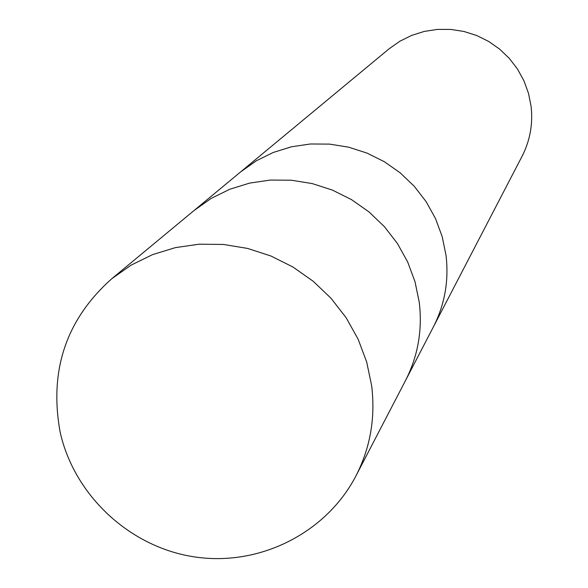 <?xml version="1.0" encoding="UTF-8"?>
<svg xmlns="http://www.w3.org/2000/svg" width="588" height="588" viewBox="0 0 588 588"><rect width="100%" height="100%" fill="white"/><g stroke="black" fill="none" stroke-linecap="round" stroke-linejoin="round"><path stroke-width="0.88" d="M433.18 327.303L433.363 326.957C444.771 304.606 448.997 280.763 446.035 255.435L442.198 236.641L435.51 218.574L426.131 201.655L414.283 186.308L400.244 172.887L384.354 161.722L366.993 153.078L348.566 147.162L329.537 144.111L310.339 143.987L291.45 146.794L273.295 152.446L256.324 160.803L240.61 171.917M405.308 380.928L405.507 380.554C417.965 356.137 422.551 330.066 419.273 302.342L415.025 281.762L407.668 261.961L397.363 243.425L384.346 226.593L368.933 211.864L351.492 199.611L332.44 190.108L312.243 183.596L291.383 180.222L270.362 180.053L249.672 183.081L229.812 189.24L211.254 198.362L194.091 210.489M522.056 156.32C530.053 140.642 533.066 123.994 531.096 106.369L528.494 93.301L523.923 80.754L517.484 69.031L509.333 58.41L499.653 49.142L488.679 41.447L476.677 35.508L463.925 31.465L450.724 29.415L437.399 29.4L424.257 31.421L411.607 35.42L399.752 41.3L388.962 48.922L240.911 171.667L256.324 160.803L273.295 152.446L291.45 146.794L310.339 143.994L329.537 144.111L348.566 147.162L366.993 153.078L384.354 161.722L400.244 172.887L414.283 186.308L426.131 201.655L435.51 218.574L442.198 236.641L446.035 255.435C448.997 280.763 444.771 304.606 433.363 326.957L522.056 156.32M433.363 326.957L405.507 380.554C417.965 356.137 422.551 330.066 419.266 302.342L415.025 281.762L407.668 261.969L397.356 243.425L384.346 226.593L368.933 211.871L351.492 199.611L332.44 190.108L312.25 183.596L291.383 180.222L270.362 180.053L249.672 183.088L229.812 189.24L211.254 198.362L194.415 210.217L240.911 171.667M371.66 385.779L366.691 362.039L358.129 339.188L346.156 317.763L331.051 298.3L313.191 281.255L293 267.048L270.958 256.015L247.607 248.43L223.506 244.461L199.236 244.189L175.386 247.621L152.512 254.648L131.153 265.1L111.808 278.697C66.15 319.372 48.929 370.558 60.167 432.254C74.448 496.118 130.83 548.045 195.914 557.115C261.021 566.325 326.862 532.125 356.019 475.758L356.019 475.758C370.33 447.733 375.541 417.745 371.66 385.779M405.507 380.546L356.019 475.758M194.415 210.217L111.816 278.697"/></g></svg>

